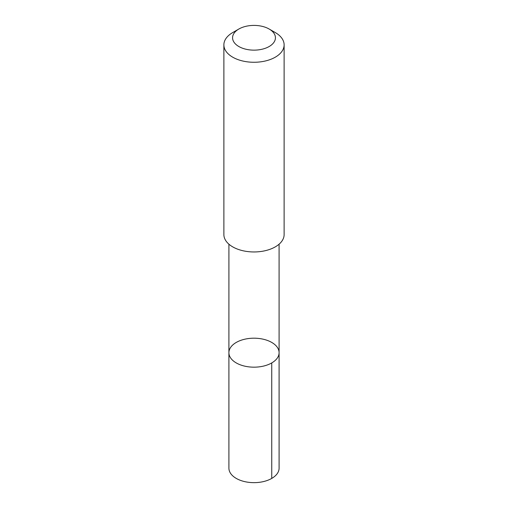 <?xml version="1.0" encoding="UTF-8"?>
<svg xmlns="http://www.w3.org/2000/svg" width="508" height="508" viewBox="0 0 508 508"><rect width="100%" height="100%" fill="white"/><g stroke="black" fill="none" stroke-linecap="round" stroke-linejoin="round"><path stroke-width="0.76" d="M229.273 350.215A25.095 14.484 180 0 1 256.14 338.245A25.095 14.484 180 0 1 279.095 352.679A25.095 14.484 180 0 1 254 367.17A25.095 14.484 180 0 1 228.905 352.679A25.095 14.484 180 0 1 229.273 350.215M228.905 468.166A25.095 14.491 0 0 0 251.86 482.6A25.095 14.491 0 0 0 278.733 470.624A25.095 14.491 0 0 0 279.095 468.166L279.095 352.679A25.095 14.484 180 0 1 254 367.17A25.095 14.484 180 0 1 228.905 352.679L228.905 468.166M238.849 29.026L232.696 32.575A30.124 17.393 0 0 0 223.876 44.875L223.876 234.556A30.124 17.393 0 0 0 251.428 251.892A30.124 17.393 0 0 0 283.686 237.515A30.124 17.393 0 0 0 284.124 234.556L284.124 44.875A30.124 17.393 0 0 0 275.304 32.575L269.151 29.026A21.431 12.37 0 0 0 238.849 29.026A21.431 12.37 0 0 0 244.138 48.755A21.431 12.37 0 0 0 275.12 39.878A21.431 12.37 0 0 0 269.151 29.026M223.876 44.875A30.124 17.393 0 0 0 251.428 62.205A30.124 17.393 0 0 0 283.686 47.828A30.124 17.393 0 0 0 284.124 44.875M271.742 362.922L271.748 478.409M228.911 244.189L228.905 352.679M279.089 244.189L279.095 352.679"/></g></svg>
